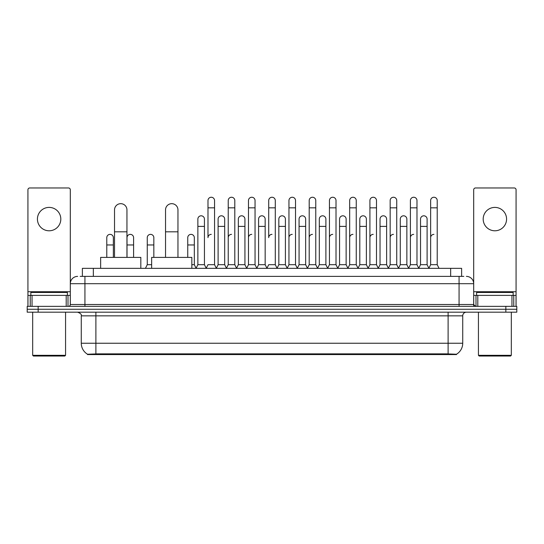 <?xml version="1.0" encoding="UTF-8"?>
<svg xmlns="http://www.w3.org/2000/svg" width="544" height="544" viewBox="0 0 544 544"><rect width="100%" height="100%" fill="white"/><g stroke="black" fill="none" stroke-linecap="round" stroke-linejoin="round"><path stroke-width="0.82" d="M80.179 276.386L84.932 276.386L80.179 276.386L82.375 276.386L82.375 268.348L461.625 268.348L461.625 276.386M456.511 354.572L87.489 354.572L87.489 354.212M81.274 343.25L95.887 343.25L95.887 315.846L81.274 315.846L81.274 343.25A12.791 12.791 0 0 0 87.53 354.239L97.349 353.865L446.651 353.865L456.47 354.239A12.791 12.791 0 0 0 462.726 343.25L462.726 315.846A3.652 3.652 0 0 1 466.378 312.188M516.8 312.188L516.8 309.271L27.2 309.271L27.2 312.188L38.162 312.188L38.162 309.271L27.2 309.271L27.2 306.347L38.162 306.347L38.162 309.271L516.8 309.271L516.8 312.188L38.162 312.188M77.622 276.386A7.31 7.31 0 0 0 70.312 283.689L70.312 304.518A1.829 1.829 0 0 1 68.49 306.347M466.378 276.386A7.31 7.31 0 0 1 473.688 283.689L84.932 283.689L84.932 276.386L463.821 276.386M511.958 306.347L511.958 295.385L516.072 295.385L516.072 306.347L516.072 189.788A1.829 1.829 0 0 0 514.243 187.966L475.51 187.966A1.829 1.829 0 0 0 473.688 189.788L473.688 304.518L475.51 306.347M516.8 306.347L516.8 309.271L516.8 306.347L38.162 306.347M49.123 207.4A11.689 11.689 0 0 0 37.427 219.096A11.689 11.689 0 0 0 49.123 230.785A11.689 11.689 0 0 0 60.812 219.096A11.689 11.689 0 0 0 49.123 207.4M66.205 306.347L66.205 295.385L32.042 295.385L32.042 306.347M84.932 306.347L84.932 283.689L70.312 283.689L70.312 189.788A1.829 1.829 0 0 0 68.49 187.966L29.757 187.966A1.829 1.829 0 0 0 27.928 189.788L27.928 295.385L32.042 295.385M66.205 295.385L70.312 295.385M27.928 306.347L27.928 295.385M64.831 356.034L33.408 356.034L32.681 355.307L65.566 355.307L64.831 356.034M32.681 312.188L32.681 355.307M65.566 312.188L65.566 355.307M67.388 295.385L67.388 292.461L30.852 292.461L30.852 295.385M114.526 257.387L114.526 209.889A6.208 6.208 0 0 1 120.734 203.674A6.208 6.208 0 0 1 126.949 209.889A6.208 6.208 0 0 0 120.734 203.674M126.949 257.387L126.949 209.889M140.828 268.348L140.828 257.387L100.64 257.387L100.64 268.348M165.532 257.387L165.532 209.889A6.208 6.208 0 0 1 171.741 203.674A6.208 6.208 0 0 1 177.956 209.889A6.208 6.208 0 0 0 171.741 203.674M177.956 257.387L177.956 209.889M191.835 268.348L191.835 257.387L151.647 257.387L151.647 268.348M206.162 268.348L207.985 264.69L214.56 264.69L216.39 268.348M214.56 264.69L214.56 200.532A3.291 3.291 0 0 0 211.276 197.248A3.291 3.291 0 0 1 211.48 197.254M211.276 234.369A3.291 3.291 0 0 0 207.985 237.653L207.985 207.842L214.56 207.842M207.985 207.842L207.985 200.532A3.291 3.291 0 0 1 211.276 197.248M226.399 268.348L228.228 264.69L234.804 264.69L236.633 268.348M234.804 264.69L234.804 200.532A3.291 3.291 0 0 0 231.52 197.248A3.291 3.291 0 0 1 231.724 197.254M228.228 264.69L228.228 207.842L234.804 207.842M228.228 207.842L228.228 200.532A3.291 3.291 0 0 1 231.52 197.248M246.643 268.348L248.472 264.69L255.048 264.69L256.877 268.348M255.048 264.69L255.048 200.532A3.291 3.291 0 0 0 251.756 197.248A3.291 3.291 0 0 1 251.967 197.254M248.472 264.69L248.472 207.842L255.048 207.842M248.472 207.842L248.472 200.532A3.291 3.291 0 0 1 251.756 197.248M266.886 268.348L268.709 264.69L275.291 264.69L277.114 268.348M275.291 264.69L275.291 200.532A3.291 3.291 0 0 0 272 197.248A3.291 3.291 0 0 1 272.204 197.254M272 234.369A3.291 3.291 0 0 0 268.709 237.653L268.709 207.842L275.291 207.842M268.709 207.842L268.709 200.532A3.291 3.291 0 0 1 272 197.248M287.123 268.348L288.952 264.69L295.528 264.69L297.357 268.348M307.421 268.24L305.653 264.69L299.071 264.69L297.303 268.24L295.528 264.69L295.528 200.532A3.291 3.291 0 0 0 292.244 197.248A3.291 3.291 0 0 1 292.448 197.254M277.059 268.24L278.834 264.69L285.41 264.69L287.184 268.24L288.952 264.69L288.952 207.842L295.528 207.842M288.952 207.842L288.952 200.532A3.291 3.291 0 0 1 292.244 197.248M307.367 268.348L309.196 264.69L315.772 264.69L317.601 268.348M337.838 268.348L336.015 264.69L329.44 264.69L327.665 268.24L325.89 264.69L319.314 264.69L317.546 268.24L315.772 264.69L315.772 200.532A3.291 3.291 0 0 0 312.48 197.248A3.291 3.291 0 0 1 312.691 197.254M309.196 264.69L309.196 207.842L315.772 207.842M309.196 207.842L309.196 200.532A3.291 3.291 0 0 1 312.48 197.248M358.081 268.348L356.252 264.69L349.676 264.69L347.908 268.24L346.134 264.69L339.558 264.69L337.783 268.24L336.015 264.69L336.015 207.842L329.44 207.842L329.44 264.69L327.61 268.348M329.44 207.842L329.44 200.532A3.291 3.291 0 0 1 332.935 197.254A3.291 3.291 0 0 1 336.015 200.532L336.015 207.842M378.325 268.348L376.496 264.69L369.92 264.69L368.145 268.24L366.377 264.69L359.802 264.69L358.027 268.24L356.252 264.69L356.252 207.842L349.676 207.842L349.676 264.69L347.854 268.348M349.676 207.842L349.676 200.532A3.291 3.291 0 0 1 353.172 197.254A3.291 3.291 0 0 1 356.252 200.532L356.252 207.842M398.568 268.348L396.739 264.69L390.164 264.69L388.389 268.24L386.621 264.69L380.038 264.69L378.27 268.24L376.496 264.69L376.496 207.842L369.92 207.842L369.92 264.69L368.091 268.348M369.92 207.842L369.92 200.532A3.291 3.291 0 0 1 373.415 197.254A3.291 3.291 0 0 1 376.496 200.532L376.496 207.842M418.805 268.348L416.983 264.69L410.4 264.69L408.632 268.24L406.858 264.69L400.282 264.69L398.507 268.24L396.739 264.69L396.739 207.842L390.164 207.842L390.164 264.69L388.334 268.348M390.164 207.842L390.164 200.532A3.291 3.291 0 0 1 393.659 197.254A3.291 3.291 0 0 1 396.739 200.532L396.739 207.842M428.815 268.348L430.644 264.69L430.644 207.842L437.22 207.842L437.22 264.69L439.049 268.348L437.22 264.69L430.644 264.69L428.876 268.24L427.101 264.69L420.526 264.69L418.751 268.24L416.983 264.69L416.983 207.842L410.4 207.842L410.4 264.69L408.578 268.348M410.4 207.842L410.4 200.532A3.291 3.291 0 0 1 413.896 197.254A3.291 3.291 0 0 1 416.983 200.532L416.983 207.842M430.644 207.842L430.644 200.532A3.291 3.291 0 0 1 434.139 197.254A3.291 3.291 0 0 1 437.22 200.532L437.22 207.842M196.037 268.348L197.866 264.69L204.442 264.69L206.217 268.24M204.442 264.69L204.442 219.096A3.291 3.291 0 0 0 201.362 215.812A3.291 3.291 0 0 1 204.442 219.096M197.866 264.69L197.866 226.399L204.442 226.399M197.866 226.399L197.866 219.096A3.291 3.291 0 0 1 201.362 215.812M216.335 268.24L218.11 264.69L224.686 264.69L226.454 268.24M224.686 264.69L224.686 219.096A3.291 3.291 0 0 0 221.605 215.812A3.291 3.291 0 0 1 224.686 219.096M218.11 264.69L218.11 226.399L224.686 226.399M218.11 226.399L218.11 219.096A3.291 3.291 0 0 1 221.605 215.812M236.579 268.24L238.347 264.69L244.929 264.69L246.697 268.24M244.929 264.69L244.929 219.096A3.291 3.291 0 0 0 241.842 215.812A3.291 3.291 0 0 1 244.929 219.096M238.347 264.69L238.347 226.399L244.929 226.399M238.347 226.399L238.347 219.096A3.291 3.291 0 0 1 241.842 215.812M256.816 268.24L258.59 264.69L265.166 264.69L266.941 268.24M265.166 264.69L265.166 219.096A3.291 3.291 0 0 0 262.086 215.812A3.291 3.291 0 0 1 265.166 219.096M258.59 264.69L258.59 226.399L265.166 226.399M258.59 226.399L258.59 219.096A3.291 3.291 0 0 1 262.086 215.812M285.41 264.69L285.41 219.096A3.291 3.291 0 0 0 282.329 215.812A3.291 3.291 0 0 1 285.41 219.096M278.834 264.69L278.834 226.399L285.41 226.399M278.834 226.399L278.834 219.096A3.291 3.291 0 0 1 282.329 215.812M305.653 264.69L305.653 219.096A3.291 3.291 0 0 0 302.566 215.812A3.291 3.291 0 0 1 305.653 219.096M299.071 264.69L299.071 226.399L305.653 226.399M299.071 226.399L299.071 219.096A3.291 3.291 0 0 1 302.566 215.812M325.89 264.69L325.89 219.096A3.291 3.291 0 0 0 322.81 215.812A3.291 3.291 0 0 1 325.89 219.096M319.314 264.69L319.314 226.399L325.89 226.399M319.314 226.399L319.314 219.096A3.291 3.291 0 0 1 322.81 215.812M346.134 264.69L346.134 219.096A3.291 3.291 0 0 0 343.053 215.812A3.291 3.291 0 0 1 346.134 219.096M339.558 264.69L339.558 226.399L346.134 226.399M339.558 226.399L339.558 219.096A3.291 3.291 0 0 1 343.053 215.812M366.377 264.69L366.377 219.096A3.291 3.291 0 0 0 363.297 215.812A3.291 3.291 0 0 1 366.377 219.096M359.802 264.69L359.802 226.399L366.377 226.399M359.802 226.399L359.802 219.096A3.291 3.291 0 0 1 363.297 215.812M386.621 264.69L386.621 219.096A3.291 3.291 0 0 0 383.534 215.812A3.291 3.291 0 0 1 386.621 219.096M380.038 264.69L380.038 226.399L386.621 226.399M380.038 226.399L380.038 219.096A3.291 3.291 0 0 1 383.534 215.812M406.858 264.69L406.858 219.096A3.291 3.291 0 0 0 403.777 215.812A3.291 3.291 0 0 1 406.858 219.096M400.282 264.69L400.282 226.399L406.858 226.399M400.282 226.399L400.282 219.096A3.291 3.291 0 0 1 403.777 215.812M427.101 264.69L427.101 219.096A3.291 3.291 0 0 0 424.021 215.812A3.291 3.291 0 0 1 427.101 219.096M420.526 264.69L420.526 226.399L427.101 226.399M420.526 226.399L420.526 219.096A3.291 3.291 0 0 1 424.021 215.812M113.356 257.387L113.356 237.653A3.291 3.291 0 0 0 110.276 234.376A3.291 3.291 0 0 1 113.356 237.653M106.78 257.387L106.78 244.963L113.356 244.963M106.78 244.963L106.78 237.653A3.291 3.291 0 0 1 110.276 234.376M494.877 207.4A11.689 11.689 0 0 0 483.188 219.096A11.689 11.689 0 0 0 494.877 230.785A11.689 11.689 0 0 0 506.573 219.096A11.689 11.689 0 0 0 494.877 207.4M511.958 295.385L477.795 295.385L477.795 306.347M473.688 295.385L477.795 295.385M473.688 306.347L473.688 304.518L459.068 304.518L459.068 276.386M510.592 356.034L479.169 356.034L478.434 355.307L511.319 355.307L510.592 356.034M478.434 312.188L478.434 355.307M511.319 312.188L511.319 355.307M513.148 295.385L513.148 292.461L476.612 292.461L476.612 295.385M133.6 257.387L133.6 237.653A3.291 3.291 0 0 0 130.512 234.376A3.291 3.291 0 0 1 133.6 237.653M127.017 257.387L127.017 244.963L133.6 244.963M127.017 244.963L127.017 237.653A3.291 3.291 0 0 1 130.512 234.376M145.432 268.348L147.261 264.69L151.647 264.69M153.836 257.387L153.836 237.653A3.291 3.291 0 0 0 150.756 234.376A3.291 3.291 0 0 1 153.836 237.653M147.261 264.69L147.261 244.963L153.836 244.963M147.261 244.963L147.261 237.653A3.291 3.291 0 0 1 150.756 234.376M191.835 264.69L194.324 264.69L196.092 268.24M194.324 264.69L194.324 237.653A3.291 3.291 0 0 0 191.236 234.376A3.291 3.291 0 0 1 194.324 237.653M187.748 257.387L187.748 244.963L194.324 244.963M187.748 244.963L187.748 237.653A3.291 3.291 0 0 1 191.236 234.376M228.228 237.653A3.291 3.291 0 0 1 231.52 234.369M248.472 237.653A3.291 3.291 0 0 1 251.756 234.369M288.952 237.653A3.291 3.291 0 0 1 292.244 234.369M309.196 237.653A3.291 3.291 0 0 1 312.48 234.369M329.44 237.653A3.291 3.291 0 0 1 332.724 234.369M349.676 237.653A3.291 3.291 0 0 1 352.968 234.369M369.92 264.69L369.92 237.653A3.291 3.291 0 0 1 373.211 234.369M390.164 237.653A3.291 3.291 0 0 1 393.448 234.369M416.983 264.69L416.983 237.653M410.4 237.653A3.291 3.291 0 0 1 413.692 234.369M430.644 237.653A3.291 3.291 0 0 1 433.935 234.369M446.651 354.572L446.651 353.865M97.349 354.572L97.349 353.865M93.337 276.386L93.337 268.348M450.663 276.386L450.663 268.348M448.113 312.188L448.113 315.846L95.887 315.846L95.887 312.188M462.726 315.846L448.113 315.846L448.113 343.25L462.726 343.25M448.113 353.94L448.113 343.25L95.887 343.25L95.887 353.94M505.838 312.188L505.838 306.347M70.312 304.518L459.068 304.518L459.068 306.347M70.312 291.727L27.928 291.727M70.285 304.837L70.285 295.385M68 295.385L68 306.347M27.962 295.385L27.962 306.347M30.24 306.347L30.24 295.385M114.526 231.812L126.949 231.812M165.532 231.812L177.956 231.812M516.072 291.727L473.688 291.727M516.038 306.347L516.038 295.385M513.76 295.385L513.76 306.347M473.715 295.385L473.715 304.837M476 306.347L476 295.385M81.274 315.846C81.79 314.548 80.566 313.33 77.622 312.188"/></g></svg>
